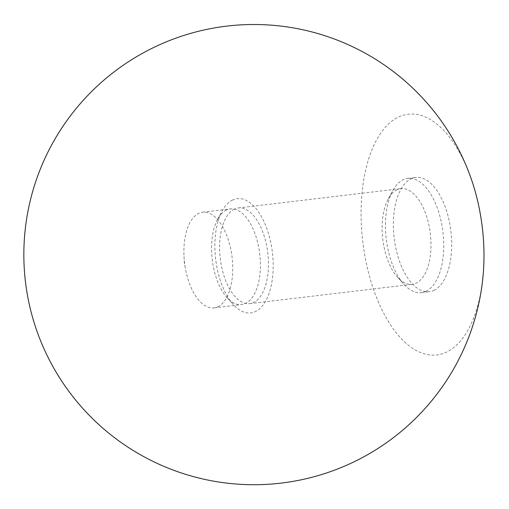 <?xml version="1.0" encoding="UTF-8"?>
<svg xmlns="http://www.w3.org/2000/svg" width="509" height="509" viewBox="0 0 509 509"><rect width="100%" height="100%" fill="white"/><g stroke="black" fill="none" stroke-linecap="round" stroke-linejoin="round"><path stroke-width="0.38" stroke-dasharray="2.54 1.91" d="M433.891 290.372A57.523 28.561 -96.8 0 0 450.242 226.511A57.523 28.561 -96.8 0 0 415.745 177.45A57.523 28.561 -96.8 0 0 411.183 178.774A57.523 28.561 -96.8 0 0 394.825 242.634A57.523 28.561 -96.8 0 0 429.329 291.695A57.523 28.561 -96.8 0 0 433.891 290.372M425.957 291.313A57.523 28.561 -96.8 0 0 442.308 227.453A57.523 28.561 -96.8 0 0 407.811 178.392A57.523 28.561 -96.8 0 0 403.249 179.715A57.523 28.561 -96.8 0 0 392.808 190.589A57.523 28.561 -96.8 0 0 403.949 284.302A57.523 28.561 -96.8 0 0 421.395 292.637A57.523 28.561 -96.8 0 0 425.957 291.313M217.839 306.774A48.183 23.923 -96.8 0 0 231.538 253.285A48.183 23.923 -96.8 0 0 202.639 212.189A48.183 23.923 -96.8 0 0 198.822 213.303A48.183 23.923 -96.8 0 0 184.016 256.351A48.183 23.923 -96.8 0 0 185.562 269.325A48.183 23.923 -96.8 0 0 214.015 307.888A48.183 23.923 -96.8 0 0 217.839 306.774M226.467 210.013A48.183 23.923 -96.8 0 0 217.725 219.118A48.183 23.923 -96.8 0 0 227.052 297.619A48.183 23.923 -96.8 0 0 241.667 304.598A48.183 23.923 -96.8 0 0 245.484 303.491A48.183 23.923 -96.8 0 0 259.189 250.002A48.183 23.923 -96.8 0 0 230.291 208.906A48.183 23.923 -96.8 0 0 226.467 210.013M232.677 199.999A57.523 28.561 -96.8 0 0 222.236 210.866A57.523 28.561 -96.8 0 0 233.376 304.579A57.523 28.561 -96.8 0 0 255.384 311.591A57.523 28.561 -96.8 0 0 270.896 243.098A57.523 28.561 -96.8 0 0 232.677 199.999M397.039 189.736A48.183 23.923 -96.8 0 0 388.297 198.841A48.183 23.923 -96.8 0 0 397.624 277.335A48.183 23.923 -96.8 0 0 412.239 284.321A48.183 23.923 -96.8 0 0 416.063 283.208A48.183 23.923 -96.8 0 0 429.761 229.718A48.183 23.923 -96.8 0 0 400.863 188.623A48.183 23.923 -96.8 0 0 397.039 189.736M234.522 209.059A48.183 23.923 -96.8 0 0 220.823 262.549A48.183 23.923 -96.8 0 0 249.722 303.644A48.183 23.923 -96.8 0 0 253.539 302.531A48.183 23.923 -96.8 0 0 267.238 249.041A48.183 23.923 -96.8 0 0 238.339 207.946A48.183 23.923 -96.8 0 0 234.522 209.059M472.193 181.694A121.218 60.189 -96.8 0 0 392.274 120.849A121.218 60.189 -96.8 0 0 365.926 261.327A121.218 60.189 -96.8 0 0 429.889 354.958A121.218 60.189 -96.8 0 0 483.206 274.332M407.811 178.392L415.745 177.45M214.015 307.888L241.667 304.598M227.052 297.619L233.376 304.579M217.725 219.118L222.236 210.866M249.722 303.644L412.239 284.321M397.624 277.335L403.949 284.302M388.297 198.841L392.808 190.589M238.339 207.946L400.863 188.623M202.639 212.189L230.291 208.906M184.016 256.351L184.347 262.892L185.562 269.325M421.395 292.637L429.329 291.695"/><path stroke-width="0.76" d="M483.206 274.332A121.218 60.189 -96.8 0 0 479.147 207.818A121.218 60.189 -96.8 0 0 472.193 181.694A230.106 230.106 0 0 0 25.45 281.782A230.106 230.106 0 0 0 483.206 274.332"/></g></svg>
